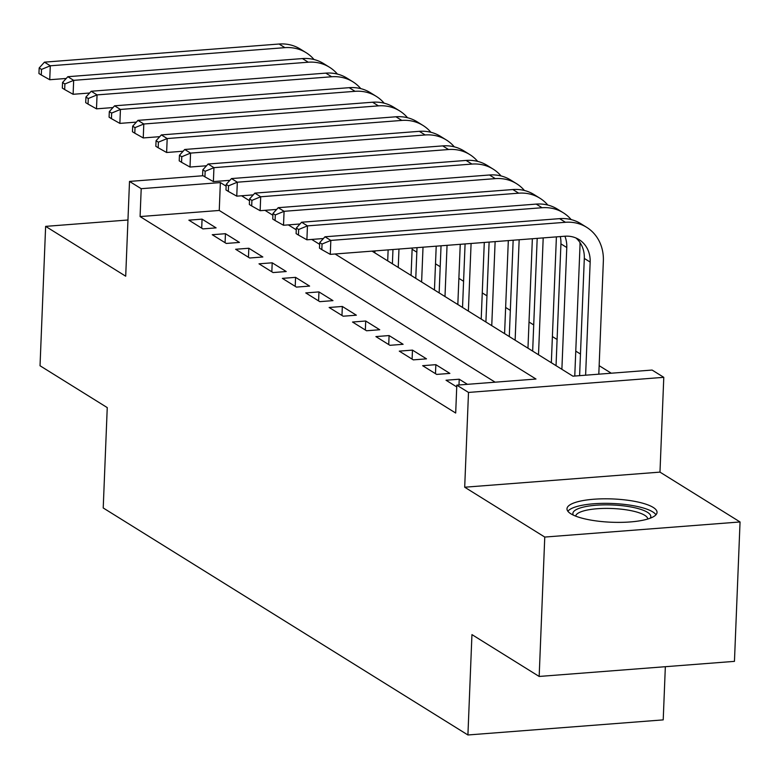 <?xml version="1.0" encoding="UTF-8"?>
<svg xmlns="http://www.w3.org/2000/svg" width="779" height="779" viewBox="0 0 779 779"><rect width="100%" height="100%" fill="white"/><g stroke="black" fill="none" stroke-linecap="round" stroke-linejoin="round"><path stroke-width="1.17" d="M653.182 507.411A45.065 11.656 2.3 0 0 602.927 498.823A45.065 11.656 2.3 0 0 566.985 508.784A45.065 11.656 2.3 0 0 570.841 513.78A45.065 11.656 2.3 0 0 621.106 522.358A45.065 11.656 2.3 0 0 657.038 512.397A45.065 11.656 2.3 0 0 653.182 507.411M372.041 251.13L572.925 376.179L652.101 370.054L663.786 377.328L468.5 392.431L456.806 385.147L535.981 379.032L335.097 253.993M659.979 472.123L464.693 487.216L544.764 537.062L539.165 676.454L734.451 661.361L740.05 521.959L659.979 472.123L663.786 377.328M665.344 666.697L663.211 719.884L467.916 734.977L103.218 507.966L107.249 407.602L40.031 365.76L45.63 226.368L125.701 276.204L129.509 181.419L203.124 175.733M611.262 373.209L599.148 365.672M580.472 354.046L575.769 351.125M557.092 339.498L552.389 336.567M533.712 324.94L529.019 322.019M510.333 310.393L505.639 307.462M486.963 295.835L482.259 292.914M463.583 281.287L458.88 278.356M440.203 266.73L435.5 263.808M416.823 252.182L412.12 249.251M544.764 537.062L740.05 521.959M127.96 219.999L45.63 226.368M467.429 384.329L459.221 379.217L446.026 380.24L456.737 386.91M422.646 365.692L436.678 374.417L449.873 373.404L435.851 364.669L422.646 365.692M399.276 351.134L413.298 359.869L426.493 358.846L412.471 350.112L399.276 351.134M375.897 336.586L389.919 345.311L403.113 344.299L389.091 335.564L375.897 336.586M352.517 322.029L366.539 330.763L379.733 329.741L365.711 321.006L352.517 322.029M329.137 307.481L343.169 316.206L356.363 315.193L342.332 306.459L329.137 307.481M305.757 292.923L319.789 301.658L332.984 300.636L318.952 291.911L305.757 292.923M282.378 278.376L296.409 287.1L309.604 286.088L295.572 277.353L282.378 278.376M258.998 263.818L273.03 272.553L286.224 271.53L272.202 262.805L258.998 263.818M235.628 249.27L249.65 258.005L262.844 256.982L248.822 248.248L235.628 249.27M212.248 234.713L226.27 243.447L239.465 242.425L225.443 233.7L212.248 234.713M391.72 263.38L387.699 260.829M415.1 277.928L411.078 275.377M438.47 292.485L434.448 289.934M461.85 307.033L457.828 304.482M485.229 321.591L481.208 319.039M508.609 336.138L504.588 333.587M531.989 350.696L527.967 348.145L532.359 238.744M555.369 365.244L551.347 362.693M495.142 382.187L219.25 210.457L140.084 216.572L455.686 413.036L456.806 385.147M188.869 220.165L202.891 228.899L216.095 227.877L202.063 219.142L188.869 220.165M464.693 487.216L468.5 392.431M140.084 216.572L141.203 188.693L129.509 181.419M539.165 676.454L471.947 634.612L467.916 734.977M226.124 186.162L220.369 182.578L141.203 188.693M319.643 244.363L311.717 239.435M296.263 229.815L288.337 224.888M272.884 215.267L264.967 210.33M249.504 200.709L241.587 195.782M219.25 210.457L220.369 182.578M201.703 228.15L202.063 219.142M225.082 242.707L225.443 233.7M248.462 257.255L248.822 248.248M271.832 271.813L272.202 262.805M295.212 286.36L295.572 277.353M318.592 300.918L318.952 291.911M341.971 315.466L342.332 306.459M365.351 330.023L365.711 321.006M388.731 344.571L389.091 335.564M412.101 359.129L412.471 350.112M435.48 373.677L435.851 364.669M458.997 384.982L459.221 379.217M66.234 78.455L49.739 79.731L41.287 74.988L41.511 69.409L39.174 67.958L38.95 73.538L41.287 74.988M39.174 67.958L44.452 62.154L279.057 44.023A43.332 38.093 -58.1 0 1 300.275 49.058L306.128 52.69A43.332 38.093 -58.1 0 1 314.034 59.525M44.452 62.154L50.294 65.796L284.91 47.655A43.332 38.093 -58.1 0 1 306.128 52.69M41.511 69.409L50.294 65.796L49.739 79.731M573.295 515.094A38.999 10.088 -177.7 0 1 580.355 507.927A38.999 10.088 -177.7 0 1 626.988 506.321A38.999 10.088 -177.7 0 1 650.251 518.191M647.797 519.018A36.107 9.338 2.3 0 0 622.577 509.33A36.107 9.338 2.3 0 0 582.575 511.238A36.107 9.338 2.3 0 0 575.671 516.117M655.957 514.783A44.773 11.588 2.3 0 0 622.119 504.159A44.773 11.588 2.3 0 0 575.691 506.866A44.773 11.588 2.3 0 0 567.881 511.248M89.614 93.013L73.109 94.288L64.667 89.546L64.891 83.966L62.554 82.506L62.33 88.085L64.667 89.546M62.554 82.506L67.831 76.702L302.437 58.571A43.332 38.093 -58.1 0 1 323.655 63.605L329.498 67.247A43.332 38.093 -58.1 0 1 337.414 74.083M67.831 76.702L73.674 80.344L308.28 62.213A43.332 38.093 -58.1 0 1 329.498 67.247M64.891 83.966L73.674 80.344L73.109 94.288M112.994 107.56L96.489 108.836L88.046 104.094L88.27 98.514L85.933 97.063L85.709 102.643L88.046 104.094M85.933 97.063L91.211 91.26L325.817 73.129A43.332 38.093 -58.1 0 1 347.035 78.163L352.877 81.795A43.332 38.093 -58.1 0 1 360.784 88.631M91.211 91.26L97.054 94.902L331.659 76.761A43.332 38.093 -58.1 0 1 352.877 81.795M88.27 98.514L97.054 94.902L96.489 108.836M388.137 249.893L387.689 260.877M374.865 252.883L374.942 250.906M136.374 122.118L119.869 123.394L111.426 118.642L111.65 113.072L109.313 111.611L109.089 117.191L111.426 118.642M109.313 111.611L114.581 105.808L349.196 87.676A43.332 38.093 -58.1 0 1 370.414 92.711L376.257 96.353A43.332 38.093 -58.1 0 1 384.164 103.188M114.581 105.808L120.433 109.45L355.039 91.318A43.332 38.093 -58.1 0 1 376.257 96.353M111.65 113.072L120.433 109.45L119.869 123.394M412.169 248.034L411.069 275.425M392.392 263.799L392.967 249.514M398.235 267.44L398.975 249.046M159.753 136.666L143.248 137.941L134.796 133.199L135.02 127.62L132.683 126.169L132.459 131.748L134.796 133.199M132.683 126.169L137.961 120.365L372.576 102.224A43.332 38.093 -58.1 0 1 393.794 107.268L399.637 110.9A43.332 38.093 -58.1 0 1 407.544 117.736M137.961 120.365L143.803 124.007L378.419 105.866A43.332 38.093 -58.1 0 1 399.637 110.9M135.02 127.62L143.803 124.007L143.248 137.941M436.211 246.174L434.448 289.983M415.772 278.356L417.008 247.654M421.614 281.988L423.016 247.196M183.133 151.223L166.628 152.499L158.176 147.747L158.4 142.177L156.063 140.717L155.839 146.296L158.176 147.747M156.063 140.717L161.341 134.913L395.956 116.782A43.332 38.093 -58.1 0 1 417.174 121.816L423.016 125.458A43.332 38.093 -58.1 0 1 430.923 132.294M161.341 134.913L167.183 138.555L401.798 120.424A43.332 38.093 -58.1 0 1 423.016 125.458M158.4 142.177L167.183 138.555L166.628 152.499M460.243 244.314L457.828 304.531M439.152 292.904L441.041 245.804M444.994 296.546L447.049 245.336M206.503 165.771L190.008 167.047L181.556 162.305L181.78 156.725L179.443 155.274L179.219 160.844L181.556 162.305M179.443 155.274L184.72 149.471L419.336 131.33A43.332 38.093 -58.1 0 1 440.544 136.374L446.396 140.006A43.332 38.093 -58.1 0 1 454.303 146.842M184.72 149.471L190.563 153.103L425.178 134.971A43.332 38.093 -58.1 0 1 446.396 140.006M181.78 156.725L190.563 153.103L190.008 167.047M484.285 242.454L481.208 319.078M462.531 307.452L465.082 243.944M468.374 311.094L471.091 243.476M229.883 180.319L213.388 181.595L204.935 176.852L205.159 171.283L202.822 169.822L202.598 175.402L204.935 176.852M202.822 169.822L208.1 164.018L442.706 145.887A43.332 38.093 -58.1 0 1 463.924 150.922L469.776 154.563A43.332 38.093 -58.1 0 1 477.683 161.399M208.1 164.018L213.943 167.66L448.558 149.529A43.332 38.093 -58.1 0 1 469.776 154.563M205.159 171.283L213.943 167.66L213.388 181.595M508.317 240.594L504.588 333.636M485.911 322.009L489.115 242.084M491.753 325.651L495.123 241.617M253.263 194.877L236.758 196.152L228.315 191.41L228.539 185.83L226.202 184.38L225.978 189.949L228.315 191.41M226.202 184.38L231.48 178.576L466.085 160.435A43.332 38.093 -58.1 0 1 487.303 165.469L493.146 169.111A43.332 38.093 -58.1 0 1 501.063 175.947M231.48 178.576L237.322 182.208L471.928 164.077A43.332 38.093 -58.1 0 1 493.146 169.111M228.539 185.83L237.322 182.208L236.758 196.152M509.281 336.557L513.157 240.224M515.133 340.199L519.165 239.757M276.642 209.424L260.137 210.7L251.695 205.958L251.919 200.388L249.582 198.927L249.358 204.507L251.695 205.958M249.582 198.927L254.86 193.124L489.465 174.993A43.332 38.093 -58.1 0 1 510.683 180.027L516.526 183.669A43.332 38.093 -58.1 0 1 524.433 190.495M254.86 193.124L260.702 196.766L495.308 178.625A43.332 38.093 -58.1 0 1 516.526 183.669M251.919 200.388L260.702 196.766L260.137 210.7M556.401 236.884L551.337 362.741M532.661 351.115L537.189 238.364M538.503 354.757L543.197 237.907M300.022 223.982L283.517 225.258L275.075 220.515L275.299 214.936L272.962 213.485L272.738 219.055L275.075 220.515M272.962 213.485L278.23 207.681L512.845 189.54A43.332 38.093 -58.1 0 1 534.063 194.575L539.905 198.217A43.332 38.093 -58.1 0 1 547.812 205.052M278.23 207.681L284.082 211.313L518.687 193.182A43.332 38.093 -58.1 0 1 539.905 198.217M275.299 214.936L284.082 211.313L283.517 225.258M579.946 242.464A43.332 38.093 -58.1 0 1 579.975 246.495L574.766 376.033M556.04 365.663L560.929 243.876A28.881 25.395 121.9 0 0 560.296 236.582M561.883 369.304L566.781 247.518A28.881 25.395 121.9 0 0 564.902 236.222M323.402 238.53L306.897 239.805L298.445 235.063L298.669 229.493L296.332 228.033L296.108 233.612L298.445 235.063M296.332 228.033L301.609 222.229L536.225 204.098A43.332 38.093 -58.1 0 1 557.443 209.132L563.285 212.774A43.332 38.093 -58.1 0 1 571.192 219.6M301.609 222.229L307.452 225.871L542.067 207.73A43.332 38.093 -58.1 0 1 563.285 212.774M298.669 229.493L307.452 225.871L306.897 239.805M319.711 242.59L319.487 248.16L321.824 249.621L322.048 244.041L319.711 242.59L324.989 236.787L330.832 240.419L565.447 222.288A43.332 38.093 -58.1 0 1 586.665 227.322A43.332 38.093 -58.1 0 1 603.355 261.043L598.808 374.173M579.605 375.663L584.308 258.424A28.881 25.395 121.9 0 0 575.963 237.994M585.613 375.196L590.161 262.065A28.881 25.395 121.9 0 0 579.031 239.581A28.881 25.395 121.9 0 0 564.882 236.222L330.277 254.363L321.824 249.621M324.989 236.787L559.604 218.646A43.332 38.093 -58.1 0 1 580.822 223.68L586.665 227.322M322.048 244.041L330.832 240.419L330.277 254.363M279.057 44.023L284.91 47.655M302.437 58.571L308.28 62.213M325.817 73.129L331.659 76.761M349.196 87.676L355.039 91.318M372.576 102.224L378.419 105.866M395.956 116.782L401.798 120.424M419.336 131.33L425.178 134.971M442.706 145.887L448.558 149.529M466.085 160.435L471.928 164.077M489.465 174.993L495.308 178.625M512.845 189.54L518.687 193.182M560.929 243.876L566.781 247.518M536.225 204.098L542.067 207.73M584.308 258.424L590.161 262.065M559.604 218.646L565.447 222.288"/></g></svg>
